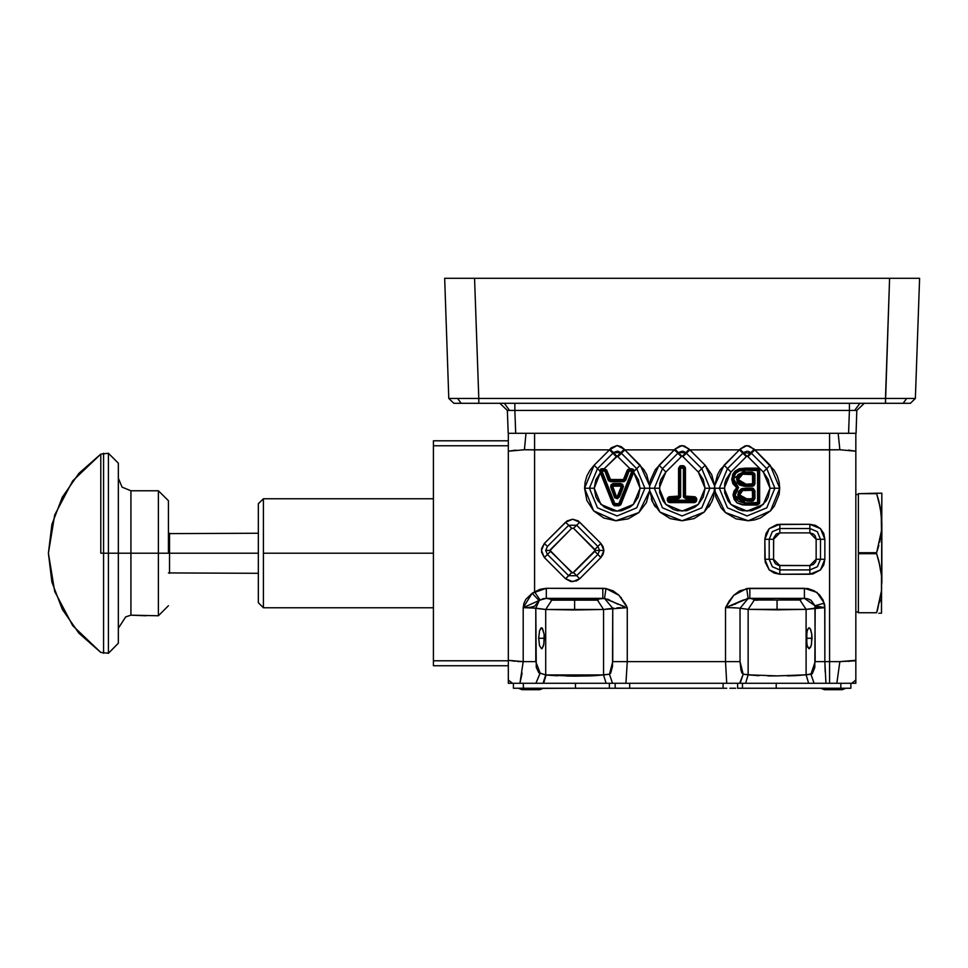 <?xml version="1.0" encoding="UTF-8"?>
<svg xmlns="http://www.w3.org/2000/svg" width="968" height="968" viewBox="0 0 968 968"><rect width="100%" height="100%" fill="white"/><g stroke="black" fill="none" stroke-linecap="round" stroke-linejoin="round"><path stroke-width="1.45" d="M532.884 607.069L525.878 607.674M748.058 451.245L750.805 452.709L747.369 456.122L754.241 449.176L747.115 445.582L739.975 449.176L745.07 445.837L749.159 445.837L754.774 449.83L751.35 453.242L754.774 449.83L839.861 449.805L855.857 451.173L855.857 433.253L855.857 451.173L839.861 449.805L838.191 433.253L839.861 449.805L829.624 449.83L829.624 433.253L829.624 683.239L829.624 661.664L824.881 661.664L824.688 605.387L824.228 603.185L814.899 605.665L824.228 603.185L816.944 592.464L804.36 588.326L804.36 598.309L804.36 588.326L749.849 588.326L749.849 598.309L749.849 588.326L746.727 588.556L748.191 598.418L746.655 598.708M514.867 403.257L514.867 410.493L514.867 403.257M919.6 278.264L917.313 278.264L919.6 278.264L915.401 398.429L919.6 278.264L474.61 278.264L478.809 398.429L448.825 398.429L453.823 403.257L478.809 403.257L478.809 398.429L478.809 403.257L903.096 403.257L906.617 398.501L885.43 398.429L885.43 403.257L889.616 278.264L444.627 278.264L448.825 398.429L453.823 403.257L461.131 403.257L457.61 398.501L448.825 398.429L444.627 278.264L446.913 278.264L444.627 278.264M849.36 403.257L849.36 410.493L849.36 403.257M736.587 487.715L737.58 487.715L736.394 488.126L736.817 486.384L736.587 487.715M620.79 485.634L620.79 484.641L620.79 485.634L613.143 485.634L613.143 484.641L613.143 485.634L611.619 486.166L612.611 486.166L611.716 486.698L612.647 486.359L615.297 493.535L614.365 493.874L615.297 493.535L616.543 496.632L618.274 496.765L617.354 496.39L621.287 486.359L622.23 486.698L621.323 486.166L622.327 486.166L612.611 486.166L616.35 496.378L615.418 496.729L611.619 486.166L610.711 487.073L613.143 483.564L613.143 484.641L620.79 484.641L622.327 486.166L620.79 483.564L620.79 484.569L623.392 486.166L622.4 486.166L623.235 487.073L622.23 486.698L619.459 494.406L622.327 486.166L618.274 496.765L619.266 497.165L618.346 496.802L619.459 494.406L618.467 493.97L621.287 486.359L620.79 485.634M602.108 471.368L601.104 471.368L602.108 471.368L602.495 469.964L602.495 470.968L604.48 470.968L604.48 469.964L604.48 470.968L605.786 470.884L604.855 471.222L608.11 480.031L609.053 479.692L608.11 480.031L608.497 480.721L610.554 481.737L610.554 480.733L610.554 481.737L623.38 481.737L623.38 480.733L623.38 481.737L624.166 481.616L625.824 480.031L624.892 479.692L625.824 480.031L629.079 471.222L628.147 470.884L629.454 470.968L629.454 469.964L629.454 470.968L631.438 470.968L631.438 469.964L631.438 470.968L632.83 471.368L631.838 471.368L632.733 471.876L631.801 471.513L619.096 503.505L620.028 503.88L619.096 503.505L618.734 504.751L618.734 503.759L615.2 503.759L615.2 504.751L614.837 503.505L613.906 503.88L614.837 503.505L602.132 471.513L601.201 471.876L602.495 470.968L604.855 471.222L608.11 480.031L610.554 481.737L623.38 481.737L625.824 480.031L629.079 471.222L631.801 471.21L618.734 503.759L614.837 503.505L602.108 471.368M547.428 546.448L544.367 543.387L547.428 546.448L568.639 525.237L565.578 522.175L571.701 528.298L568.639 525.237L576.662 525.237L579.723 522.175L573.601 528.298L576.662 525.237L597.873 546.448L600.934 543.387L594.812 549.509L597.873 546.448L599.543 550.465L603.863 550.465L595.211 550.465L599.543 550.465L597.873 554.47L594.812 551.409L600.934 557.532L597.873 554.47L576.662 575.682L579.723 578.743L573.601 572.62L576.662 575.682L568.639 575.682L565.578 578.743L571.701 572.62L568.639 575.682L547.428 554.47L544.367 557.532L550.49 551.409L547.428 554.47L545.77 550.465L550.102 550.465L545.77 550.465L547.428 546.448L568.639 525.237L576.662 525.237L597.873 546.448L599.543 550.465L597.873 554.47L576.662 575.682L568.639 575.682L547.428 554.47L545.77 550.465L547.428 546.448M763.304 472.057L770.153 465.209L763.304 472.057L768.277 479.487L770.02 488.247L774.86 488.247L770.02 488.247L763.304 472.057L747.925 456.666L751.35 453.242L747.925 456.666L763.304 472.057M529.399 607.541L534.542 606.186L539.188 600.704L532.219 593.215L534.602 591.884L540.108 600.051L534.602 591.884L534.602 433.253L534.602 449.83L609.453 449.83L612.877 453.242L609.453 449.83L594.074 465.209L597.498 468.633L594.074 465.209L590.02 470.146L587.007 475.784L585.156 481.895L584.527 488.247L594.207 488.247L584.527 488.247L593.65 510.862L615.902 520.82L638.844 512.544L649.613 490.679L659.946 512.132L682.113 520.832L704.28 512.132L714.614 490.679L725.383 512.544L748.325 520.82L770.576 510.862L779.7 488.247L770.153 465.209L754.241 449.176L750.805 452.709L766.729 468.633L774.86 488.247L766.729 507.873L747.115 515.992L727.488 507.873L719.357 488.247L724.209 488.247L705.019 488.247L719.357 488.247L727.488 468.633L724.064 465.209L730.913 472.057L727.488 468.633L742.867 453.242L739.443 449.83L746.292 456.666L742.867 453.242L743.412 452.709L746.848 456.122L739.975 449.176L743.412 452.709L751.35 453.242L766.729 468.633L774.86 488.247L779.7 488.247L774.86 488.247L766.729 507.873L747.115 515.992L727.488 507.873L719.357 488.247L727.488 468.633L743.412 452.709M698.315 472.057L705.152 465.209L698.315 472.057L703.276 479.487L705.019 488.247L698.315 472.057L682.924 456.666L689.773 449.83L682.924 456.666L698.315 472.057M683.057 451.245L685.816 452.709L701.74 468.633L709.859 488.247L701.74 507.873L682.113 515.992L662.499 507.873L654.368 488.247L659.208 488.247L644.87 488.247L654.368 488.247L662.499 468.633L659.075 465.209L665.911 472.057L662.499 468.633L677.878 453.242L674.454 449.83L681.303 456.666L677.878 453.242L678.411 452.709L681.847 456.122L674.974 449.176L680.068 445.837L684.158 445.837L689.252 449.176L682.113 445.582L674.974 449.176L678.411 452.709L685.816 452.709L682.38 456.122L689.252 449.176L689.773 449.83L739.443 449.83L739.975 449.176L720.361 469.637L717.482 474.671L714.614 485.827L705.152 465.209L689.773 449.83L739.443 449.83L724.064 465.209L714.614 485.827L711.734 474.671L705.152 465.209L689.252 449.176L685.816 452.709L701.74 468.633L709.859 488.247L701.74 507.873L682.113 515.992L662.499 507.873L654.368 488.247L662.499 468.633L678.411 452.709M618.056 451.245L620.815 452.709L624.251 449.176L624.784 449.83L624.251 449.176L620.815 452.709L636.738 468.633L644.87 488.247L636.738 507.873L617.112 515.992L597.498 507.873L589.367 488.247L597.498 468.633L599.833 470.956L597.498 468.633L612.877 453.242L616.301 456.666L612.877 453.242L613.422 452.709L616.858 456.122L609.985 449.176L611.437 447.712L617.124 445.582L621.093 446.575L624.251 449.176L617.124 445.582L609.453 449.83L609.985 449.176L613.422 452.709L620.815 452.709L617.378 456.122L624.784 449.83L617.935 456.666L621.359 453.242L636.738 468.633L640.163 465.209L634.04 471.319L636.738 468.633L644.87 488.247L640.029 488.247L644.87 488.247L636.738 507.873L617.112 515.992L597.498 507.873L589.367 488.247L597.498 468.633L613.422 452.709M574.617 609.985L574.617 600.717L574.617 609.985L603.596 609.477L545.649 609.477L574.617 609.985M777.11 609.864L777.11 600.596L777.11 609.864L806.09 609.344L748.131 609.344L777.11 609.864M855.857 448.341L855.857 680.044L851.792 683.239L855.01 683.239L535.933 683.239L540.083 673.171L535.849 661.676L535.849 608.194L539.188 600.704L543.072 598.744L546.363 598.309L551.143 599.301L570.866 598.466L597.304 599.047L602.882 598.309L602.882 588.326L602.882 598.309L546.363 598.309L546.363 588.326L546.363 598.309L551.941 599.047L588.713 598.623L598.345 599.567M598.321 599.857L597.304 599.047L604.54 598.418L606.004 588.556L546.363 588.326L540.192 589.234L534.602 591.884L534.602 449.83L524.366 449.805L526.035 433.253L520.542 433.253M824.857 559.25L820.525 559.25L824.857 559.25L824.857 539.249L820.525 539.249L824.857 539.249L820.465 528.637L809.853 524.245L809.853 528.576L809.853 524.245L779.857 524.245L779.857 528.576L779.857 524.245L769.245 528.637L764.853 539.249L769.185 539.249L764.853 539.249L764.853 559.25L769.185 559.25L764.853 559.25L769.245 569.849L779.857 574.254L779.857 569.922L779.857 574.254L809.853 574.254L809.853 569.922L809.853 574.254L820.465 569.849L824.857 559.25L824.857 539.249L823.72 533.501L820.465 528.637L815.6 525.382L809.853 524.245L776.929 524.535L769.245 528.637L766.003 533.501L764.853 539.249L765.144 562.178L769.245 569.849L774.122 573.104L779.857 574.254L812.781 573.964L820.465 569.849L823.72 564.985L824.857 559.25M809.853 528.576L809.853 532.908L809.853 528.576L817.403 531.698L820.525 539.249L816.193 539.249L820.525 539.249L820.525 559.25L816.193 559.25L820.525 559.25L817.403 566.788L809.853 569.922L809.853 565.59L809.853 569.922L779.857 569.922L779.857 565.59L779.857 569.922L772.307 566.788L769.185 559.25L773.517 559.25L769.185 559.25L769.185 539.249L773.517 539.249L769.185 539.249L772.307 531.698L779.857 528.576L779.857 532.908L779.857 528.576L809.853 528.576L817.403 531.698L820.525 539.249L820.525 559.25L817.403 566.788L809.853 569.922L779.857 569.922L772.307 566.788L769.185 559.25L769.185 539.249L772.307 531.698L779.857 528.576L809.853 528.576M601.273 470.593L601.285 472.275L600.354 472.638L601.285 472.275L613.845 503.904L612.913 504.267L618.734 504.751L620.028 503.88L618.734 504.824L615.2 504.751L615.2 505.828L615.2 504.824L618.734 504.824L618.734 505.828L620.101 503.904L632.83 471.368L620.028 503.88L621.02 504.267L620.101 503.904L632.745 472.045L633.677 472.42L632.745 472.045L632.806 470.859L630.156 469.891L628.075 470.859L631.438 469.964L632.83 471.368L631.438 469.904L630.156 469.891L630.156 468.899L629.454 469.891L629.454 468.899L624.82 479.668L623.38 480.66L624.892 479.692L628.147 470.884L627.143 470.509L628.075 470.859L624.82 479.668L623.888 479.317L624.892 479.692L623.38 480.733L610.554 480.66L609.114 479.668L610.554 480.733L623.38 480.733L623.38 479.668L623.38 480.66L610.554 480.66L610.554 479.668L610.554 480.733L609.053 479.692L604.48 468.899L604.48 469.891L604.08 468.899L604.08 469.891L602.495 469.964L605.786 470.884L609.053 479.692L610.058 479.317L609.114 479.668L605.859 470.859L606.791 470.509L601.588 470.242M746.062 485.319L737.519 479.16L742.492 473.158L738.814 475.167L737.519 479.16L736.515 479.16L746.062 486.323L746.062 485.319L746.062 486.323L752.281 486.323L754.883 483.71L754.883 474.598L752.281 471.997L745.493 471.997L752.281 471.997L754.689 473.606L754.883 483.71L754.12 485.561L752.281 486.323L744.356 486.275L739.455 485.004L737.241 482.475L736.6 477.914L738.04 474.526L743.061 472.081L745.493 471.997L745.493 473.062L752.281 472.989L753.89 474.598L752.281 472.989L753.89 474.598L753.89 483.71L752.281 485.319L753.89 483.71L753.89 474.598L754.883 474.598L752.814 474.598L753.818 474.598L753.818 483.71L752.814 483.71L754.883 483.71L752.281 485.319L746.062 485.246L752.281 485.319L752.281 486.323L752.281 484.254L752.281 485.246L744.573 485.21L739.068 483.298L737.592 479.16L739.6 474.453L743.993 473.098L752.281 473.062L752.281 474.066L752.281 471.997L752.281 472.989L743.17 473.074M736.854 486.323L737.071 488.949L736.394 488.126L733.962 491.187L733.066 494.987L734.131 499.355L736.987 502.815L742.238 504.8L745.602 505.03L745.614 504.026L745.602 505.03L736.987 502.815L733.066 494.987L736.394 488.126L737.023 488.901L734.071 494.987L745.614 504.026L745.614 502.961L745.614 503.953L734.143 494.987L735.148 494.987L736.055 498.568L738.499 501.339L743.763 502.888L757.218 502.961L757.218 503.953L757.605 502.561L758.61 502.561L757.605 502.561L757.605 470.557L758.61 470.557L757.218 470.17L757.218 469.165L757.218 470.17L745.59 470.17L745.578 469.165L745.59 470.17L739.358 470.98L735.849 473.255L734.022 476.994L734.01 480.999L738.644 487.497L735.837 492.059L735.148 494.987L737.701 489.723L737.362 485.464L733.792 479.087L732.8 479.087L736.696 471.15L745.578 469.165L736.696 471.15L732.728 479.087L736.854 486.323L737.023 488.901L737.58 487.715L734.071 494.987L733.066 494.987L745.614 504.026L757.218 504.026L757.218 505.03L757.218 503.953L745.614 503.953L757.218 504.026L759.674 502.561L758.682 502.561L758.682 470.557L759.674 470.557L758.61 470.557L758.682 502.561L757.218 504.026L758.682 502.561L758.682 470.557L757.218 468.101L757.218 469.093L745.578 469.093L745.578 468.101L745.578 469.093L736.672 471.089L732.728 479.087L737.58 487.715L732.728 479.087L731.723 479.087L735.922 470.387L745.578 468.101L739.334 468.814L734.833 471.295L732.8 474.223L731.747 479.704L732.909 483.806L736.321 487.255L731.723 479.087L732.728 479.087L736.672 471.089L745.578 469.093L757.218 469.093L758.682 470.557L757.218 469.093L745.578 469.165L757.218 469.165L758.61 470.557L758.61 502.561L757.218 503.953L745.614 503.953L734.143 494.987L737.071 488.949L737.701 489.723L737.071 488.949M738.862 494.551L742.347 489.639L742.02 488.61L737.87 494.551L747.102 501.121L752.281 501.121L754.883 498.52L754.883 490.752L752.281 488.15L746.558 488.15L753.273 488.344L754.883 490.752L754.883 498.52L753.273 500.928L742.238 500.734L739.443 499.101L737.906 495.374L738.427 491.696L741.101 488.973L746.558 488.15L746.57 489.215L752.281 489.142L753.89 490.752L752.281 489.142L753.89 490.752L753.89 498.52L752.281 500.129L753.89 498.52L753.89 490.752L754.883 490.752L752.814 490.752L753.818 490.752L753.818 498.52L752.814 498.52L754.883 498.52L752.281 500.129L747.115 500.129L738.862 494.551L739.479 497.358L741.464 499.403L747.115 500.129L747.102 501.121L747.115 500.129L752.281 500.129L752.281 501.121L752.281 499.052L752.281 500.057L741.5 499.343L739.54 497.322L738.935 494.551L739.758 491.478L741.597 489.929L746.57 489.215L746.57 490.219L746.57 489.215L752.281 489.215L752.281 490.219L752.281 488.15L752.281 489.142L741.561 489.856L739.697 491.441L738.911 493.728M683.372 468.185L684.376 468.185L683.372 468.185L683.372 496.136L684.376 496.136L683.372 496.136L683.565 497.141L685.973 498.75L685.973 497.746L685.973 498.75L694.189 498.75L694.189 497.746L694.189 498.75L695.593 499.137L694.588 499.137L694.588 500.178L695.593 500.178L694.588 500.178L694.189 501.569L694.189 500.577L669.82 500.577L669.82 501.569L669.433 500.178L668.428 500.178L669.433 500.178L669.433 499.137L668.428 499.137L669.82 498.75L669.82 497.746L669.82 498.75L678.036 498.75L678.036 497.746L678.036 498.75L679.04 498.544L680.443 497.141L680.649 496.136L679.645 496.136L680.649 496.136L680.649 468.185L679.645 468.185L680.649 468.185L681.036 466.782L681.036 467.786L682.972 467.786L682.972 466.782L683.372 468.185L683.372 496.136L685.973 498.75L694.189 498.75L694.588 500.178L669.433 500.178L669.82 498.75L678.036 498.75L680.649 496.136L680.649 468.185L683.372 468.185M614.293 493.91L613.361 494.249L614.365 493.874L615.346 496.753L618.346 496.802L615.346 496.753L611.546 486.166L613.143 484.569L611.619 486.166L613.143 484.641L620.79 484.569L613.143 484.569L620.79 484.569L622.4 486.166L618.346 496.802L615.346 496.753L614.293 493.91M667.363 500.178L668.356 500.178L667.363 500.178L668.077 501.92L669.82 502.646L669.82 501.642L669.82 502.646L694.189 502.646L694.189 501.642L694.189 502.646L695.133 502.452L696.476 501.121L696.658 500.178L695.665 500.178L696.658 500.178L696.658 499.137L695.665 499.137L696.658 499.137L696.476 498.193L695.133 496.862L694.189 496.681L694.189 497.673L694.189 496.681L685.973 496.681L685.973 497.673L685.441 496.136L684.436 496.136L685.441 496.136L685.441 468.185L684.436 468.185L685.441 468.185L685.259 467.241L683.916 465.898L682.972 465.717L682.972 466.709L682.972 465.717L681.036 465.717L681.036 466.709L681.036 465.717L680.093 465.898L678.58 468.185L679.572 468.185L678.58 468.185L678.58 496.136L679.572 496.136L678.58 496.136L678.036 497.673L678.036 496.681L669.82 496.681L669.82 497.673L669.82 496.681L668.876 496.862L667.545 498.193L667.363 499.137L668.356 499.137L667.363 499.137L667.363 500.178L669.82 496.681L678.58 496.136L678.58 468.185L681.036 465.717L682.972 465.717L685.441 468.185L685.441 496.136L694.189 496.681L696.658 500.178L694.189 502.646L669.82 502.646L667.363 500.178M833.351 689.736L842.281 689.736L833.351 689.736L833.351 688.236L833.351 689.736L824.421 689.736L833.351 689.736M518.376 688.236L521.946 689.736L539.805 689.736L530.875 689.736L530.875 688.236L530.875 689.736L522.115 689.736M612.78 688.284L609.937 688.284L612.78 688.284M644.18 688.284L645.995 688.236M714.372 688.236L703.772 688.284M625.038 688.284L615.624 688.284L625.038 688.284M609.332 688.236L513.379 688.236L523.373 688.236L523.373 683.239L523.41 688.49L518.884 688.49L575.524 688.236L575.524 683.239L575.524 688.236L629.624 688.236L609.332 688.236L609.332 683.239L609.332 688.236M723.096 688.236L629.624 688.236L629.624 683.239L629.624 688.236L723.096 688.236L723.096 683.239L723.096 688.236M776.203 688.236L737.592 688.236L737.592 683.239L737.592 688.236L742.395 688.236L742.395 683.239L742.395 688.236L776.203 688.236L776.203 683.239L776.203 688.236L850.86 688.236L776.203 688.236M795.381 675.64L806.09 674.805L777.11 675.966L748.131 674.805L745.541 683.239L757.375 683.239M757.363 683.239L851.792 683.239L850.86 683.239L850.86 688.236L850.86 683.239M769.85 688.284L772.053 688.284L769.85 688.236M775.816 688.284L772.053 688.284L775.816 688.284M777.437 688.284L778.284 688.284L777.437 688.284M801.565 688.284L816.169 688.284L801.565 688.236M818.819 688.284L816.169 688.284L818.819 688.284M601.685 688.284L605.508 688.284L601.685 688.236M632.213 688.284L633.157 688.284L632.213 688.284M672.046 688.284L646.14 688.284L672.046 688.284M103.588 553.248L100.769 553.248L103.588 553.248L103.588 653.243L103.588 453.254L103.588 553.248L108.392 553.248L108.392 453.254L108.392 553.248L118.398 553.248L108.392 553.248L108.392 653.243L108.392 553.248L103.588 553.248M168.396 553.248L158.389 553.248L158.389 490.752L158.389 553.248L168.396 553.248L168.396 500.746L168.396 553.248M168.396 500.746L158.389 490.752L130.898 490.752L130.898 553.248L118.398 553.248L130.898 553.248L130.898 615.2L158.389 615.745L158.389 553.248L158.389 615.745L168.396 605.738M169.473 553.248L169.473 533.247L169.473 573.25L169.473 553.248L258.383 553.248L258.383 602.737L258.383 553.248L169.473 553.248M263.393 553.248L263.393 498.75L263.393 607.747L263.393 553.248L433.374 553.248L263.393 553.248M258.383 503.747L258.383 553.248L258.383 503.747L263.393 498.75L433.374 498.75M879.972 505.925L876.657 493.74L880.456 508.345L881.848 523.252L881.848 583.244L881.497 575.754L878.811 561.016L881.497 575.754L881.497 613.24L881.848 493.244L876.705 493.244M876.657 612.756L858.35 612.756L876.657 612.756L881.497 590.746L877.335 610.651M876.657 493.244L858.35 493.74L881.848 493.244L881.497 530.754L876.657 552.752L878.835 545.383M858.35 552.752L858.35 493.74L876.657 493.74L878.811 501L876.657 493.74L858.35 493.74L858.35 552.752L876.657 552.752L858.35 552.752M593.299 675.749L603.596 674.926L606.101 683.239L612.55 683.239L609.513 674.164L593.178 675.761L575.452 676.1L546.121 675.011L543.701 683.239L606.101 683.239L603.596 674.926L545.649 674.914L543.109 683.239L546.121 675.011L540.083 673.171L535.933 683.239L534.856 683.239L543.109 683.239L545.649 674.914L538.837 672.712L536.332 667.436L535.849 608.194L523.144 607.71L523.906 603.294L525.842 599.313L532.219 593.215L523.144 607.71L523.144 661.676L517.469 661.459L523.144 661.676L523.144 607.71L528.25 607.601M48.4 553.248L51.921 582.119L62.303 609.295L78.904 633.181L100.769 652.371L72.733 625.679L54.644 591.448L48.4 553.248L54.644 515.036L72.733 480.806L100.769 454.125L78.904 473.304L62.303 497.189L51.921 524.366L48.4 553.248M724.209 488.247L730.913 504.449L747.115 511.152L763.304 504.449L770.02 488.247L768.277 497.02L766.16 500.976L759.832 507.292L751.579 510.717L742.637 510.717L738.342 509.41L730.913 504.449L728.069 500.976L724.645 492.724L724.645 483.782L725.952 479.487L730.913 472.057L747.102 455.964L747.925 456.666L746.848 456.122L730.913 472.057L724.209 488.247M659.208 488.247L665.911 504.449L682.113 511.152L698.315 504.449L705.019 488.247L703.276 497.02L698.315 504.449L694.842 507.292L686.578 510.717L677.648 510.717L673.353 509.41L665.911 504.449L663.068 500.976L659.644 492.724L659.644 483.782L660.95 479.487L665.911 472.057L682.113 455.964L682.924 456.666L681.847 456.122L665.911 472.057L659.208 488.247M600.499 469.25L600.354 472.638L595.804 479.862L594.207 488.247L600.922 504.449L617.112 511.152L633.314 504.449L640.029 488.247L638.372 479.717L633.677 472.42L620.657 504.909L618.734 505.828L614.474 505.719L612.913 504.267L600.354 472.638L594.207 488.247L595.949 497.02L598.067 500.976L604.395 507.292L612.647 510.717L617.112 511.152L621.589 510.717L629.841 507.292L633.314 504.449L638.275 497.02L640.029 488.247L633.677 472.42L634.028 470.412M100.769 553.248L100.769 454.125L100.769 553.248M118.398 478.252L122.053 487.086L130.898 490.752L130.898 615.2L125.767 616.846L130.898 615.2L146.023 615.745M100.769 652.371L108.392 653.243L118.398 643.236L118.398 463.249L108.392 453.254L100.769 454.125M739.358 683.239L745.541 683.239L748.131 674.805L743.218 674.164L740.181 683.239L743.218 674.164L739.988 661.664L612.744 661.664L609.513 674.164L612.55 683.239L625.957 683.239L627.228 661.664L625.957 683.239L726.774 683.239L725.504 661.664L627.228 661.664L627.228 607.638L619.024 595.26L606.004 588.556L602.882 588.326L546.363 588.326L532.219 593.215L539.188 600.704L535.849 608.194L545.649 609.477L545.649 674.914L545.649 609.477L530.887 607.759M824.881 607.565L823.127 600.099L819.436 594.667L814.112 590.686L807.735 588.592L746.727 588.556L733.708 595.26L725.504 607.638L725.504 661.664L726.774 683.239L731.929 683.239M579.723 522.175L572.657 519.247L565.578 522.175L544.367 543.387L541.439 550.465L544.367 557.532L565.578 578.743L572.657 581.671L579.723 578.743L600.934 557.532L603.112 554.289L603.863 550.465L600.934 543.387L578.211 520.929L572.657 519.247L567.103 520.929L544.367 543.387L541.632 548.505L541.632 552.413L544.367 557.532L565.578 578.743L570.709 581.478L576.48 580.909L579.723 578.743L600.934 557.532L603.863 550.465L603.112 546.63L600.934 543.387L579.723 522.175M897.106 278.264L889.616 278.264L885.43 398.429L915.401 398.429L906.617 398.501L903.096 403.257L910.404 403.257L915.401 398.429L910.404 403.257L482.124 403.257M467.12 278.264L463.176 278.264M507.401 410.468L509.567 410.384L504.292 403.257L509.567 410.384L507.377 410.493L508.176 433.253L507.377 410.493L499.887 403.257L507.377 410.493L514.867 410.493L515.666 433.253L848.561 433.253L849.36 410.493L509.567 410.384M849.36 410.493L856.849 410.493L856.051 433.253L856.849 410.493L864.351 403.257L856.849 410.493L854.659 410.384L859.935 403.257L854.659 410.384L849.36 410.493L848.561 433.253L508.176 433.253L515.666 433.253L514.867 410.493L852.227 410.408M478.809 403.257L461.131 403.257L457.61 398.501L885.43 398.429L478.809 398.429L474.61 278.264L446.913 278.264L463.067 278.264M856.051 433.253L848.561 433.253L856.051 433.253M451.112 398.477L449.89 398.465M511.999 410.408L514.867 410.493M811.765 634.221L811.983 638.239L806.356 638.239L807.179 630.821L808.619 627.942L810.24 628.547L811.765 634.221L810.736 629.515L809.175 627.736L807.602 629.515L806.828 632.406L806.828 644.071L807.602 646.975L809.175 648.741L810.736 646.975L811.511 644.071L811.765 634.221M541.56 627.736L539.563 630.821L538.74 638.239L544.367 638.239L543.544 645.668L542.104 648.536L543.895 644.071L544.149 634.221L544.367 638.239L538.74 638.239L539.563 630.821L541.003 627.942L542.625 628.547L544.149 634.221L542.104 627.942M742.904 600.124L749.849 598.309L804.36 598.309L749.849 598.309L753.624 599.168L777.11 598.321L800.826 599.434M800.814 599.724L799.786 598.914L804.36 598.309L807.905 598.817L811.051 600.329L814.899 605.665L815.225 661.664L810.99 674.164L811.632 674.055L810.99 674.164L814.04 683.239L810.99 674.164L806.09 674.805L808.667 683.239L806.09 674.805L777.11 675.966L748.131 674.805L758.295 675.616M739.625 683.239L743.218 674.164L740.956 670.473L739.988 661.664L739.988 608.279L748.131 609.344L748.131 674.805L748.131 609.344L754.254 600.075L753.588 599.894L757.182 600.269M840.224 683.239L840.974 683.239M620.379 494.805L619.738 494.527L620.379 494.805L623.235 487.073L622.63 484.327L620.79 483.564L613.143 483.564L610.711 487.073L614.414 497.092L619.266 497.165L623.392 486.166L620.79 483.564L613.143 483.564L611.014 484.678L610.711 487.073L614.789 497.782L617.584 498.701L620.149 495.241M550.49 549.509L550.49 551.409L572.657 573.02L595.211 550.465L573.601 528.298L571.701 528.298L550.102 550.465L571.701 572.62L573.601 572.62L594.812 551.409L594.812 549.509L573.601 528.298L571.701 528.298L550.49 549.509M508.369 448.341L508.369 451.173L524.366 449.805L609.453 449.83L594.074 465.209L584.527 488.247L586.898 500.444L593.65 510.862L603.814 518.001L615.902 520.82L628.171 518.909L638.844 512.544L646.346 502.658L649.613 490.679L649.613 485.827L640.163 465.209L624.784 449.83L674.454 449.83L674.974 449.176L655.36 469.637L650.556 480.116L649.613 485.827L646.745 474.671L643.877 469.637L624.784 449.83L674.454 449.83L659.075 465.209L649.613 485.827L649.613 490.679L652.747 502.38L659.946 512.132L670.207 518.582L682.113 520.832L694.02 518.582L704.28 512.132L711.48 502.38L713.597 496.681L714.614 485.827L715.667 496.826L721.16 507.958L725.383 512.544L736.055 518.909L748.325 520.82L754.508 519.985L760.412 518.001L770.576 510.862L774.46 505.974L779.107 494.454L779.7 488.247L779.071 481.895L777.219 475.784L774.206 470.146L754.774 449.83L829.624 449.83L829.624 661.664L839.861 661.676L836.812 683.239L839.861 661.676L855.857 660.817M613.954 608.098L612.744 608.279L604.54 598.418L612.744 608.279L612.744 661.664L627.228 661.664L627.228 607.638L603.596 609.477L597.474 600.208L551.76 600.208L545.649 609.477L551.76 600.208L597.474 600.208L603.596 609.477L603.596 674.926L603.596 609.477L612.744 608.279L612.49 666.444L610.723 673.147L609.513 674.164L603.596 674.926M855.857 675.398L855.857 660.321L839.861 661.676L824.881 661.664L825.946 683.239L824.881 661.664L824.881 607.638L806.09 609.344L799.967 600.075L754.254 600.075L799.967 600.075L806.09 609.344L806.09 674.805L806.09 609.344L815.225 608.146L814.79 667.496L812.309 673.74L806.09 674.805M633.604 469.504L631.596 468.742L634.04 471.319L621.02 504.267L618.734 505.828L615.2 505.828L612.913 504.267L600.148 472.215L601.201 471.876L600.148 472.215L599.833 470.956L602.302 468.706L601.406 468.766M515.218 661.277L508.369 660.321L523.144 661.676L519.937 683.239L534.856 683.239L509.216 683.239L512.435 683.239L508.369 680.044L508.369 665.742L508.369 683.239L508.369 680.044L512.435 683.239L519.937 683.239L522.127 673.135M819.775 607.517L824.651 607.638M851.792 683.239L855.857 680.044L855.857 683.239L855.857 676.559M508.369 440.755L508.369 433.253L508.369 440.755L433.374 440.755L508.369 440.755L508.369 445.752L508.369 440.755M508.369 683.239L509.216 683.239L508.369 683.239M855.01 683.239L855.857 683.239L855.01 683.239M848.585 683.239L847.169 683.239M843.721 683.239L843.007 683.239M855.857 663.77L855.857 667.642M517.323 683.239L516.174 683.239M508.369 679.681L508.369 678.822M508.369 675.954L508.369 673.595M508.369 673.014L508.369 671.175M850.92 433.253L848.972 433.253M847.484 433.253L843.951 433.253M843.733 433.253L838.324 433.253M518.146 433.253L516.803 433.253M515.194 433.253L514.189 433.253M838.627 433.253L843.685 433.253M846.08 433.253L847.423 433.253M849.033 433.253L850.037 433.253M855.857 433.519L855.857 435.37M855.857 438.153L855.857 440.464M508.369 438.153L508.369 435.394M848.452 661.325L855.857 660.321L855.857 451.173L848.452 450.168M515.775 450.168L508.369 451.173L524.366 449.805L526.035 433.253M535.849 661.676L523.144 661.676L535.849 661.676M543.109 683.239L539.733 683.239M625.957 683.239L624.215 683.239M621.843 683.239L621.117 683.239M618.334 683.239L617.197 683.239M616.35 683.239L614.402 683.239M825.946 683.239L823.587 683.239M822.11 683.239L821.421 683.239M820.271 683.239L817.984 683.239M814.935 683.239L814.04 683.239M824.881 661.664L815.225 661.664L824.881 661.664L825.256 672.24M786.754 683.239L777.147 683.239M738.33 683.239L735.97 683.239M730.029 683.239L729.267 683.239M627.143 470.509L628.05 469.335L630.156 468.899L617.112 455.964L604.08 468.899L606.428 469.855L610.251 479.571L623.695 479.571L627.143 470.509L630.156 468.899L617.378 456.122L604.08 468.899L602.302 468.706L604.48 468.899L606.791 470.509L610.554 479.668L623.38 479.668L627.143 470.509M738.778 608.098L739.988 608.279L748.191 598.418L746.727 588.556L749.849 588.326L739.661 590.867L733.708 595.26L729.085 601.104L725.504 607.638L725.504 661.664L739.988 661.664L739.988 608.279L737.979 608.025L739.056 608.134M622.4 607.686L627.228 607.638L625.522 604.322L619.024 595.26L613.071 590.867L606.004 588.556L604.54 598.418L609.816 600.112M745.602 505.03L757.218 505.03L759.493 503.505L759.674 470.557L758.162 468.282L745.578 468.101L757.218 468.101L759.674 470.557L759.674 502.561L757.218 505.03L745.602 505.03M651.307 498.871L652.347 501.533M653.92 504.594L655.433 506.966M708.794 506.966L710.306 504.594M711.879 501.533L712.92 498.871M621.504 598.055L620.924 597.341M538.74 638.239L539.563 645.668L541.56 648.741L539.563 645.668L538.74 638.239M758.876 675.64L743.218 674.164M787.371 675.87L795.333 675.64M767.733 675.882L777.11 675.966M741.452 672.01L742.008 673.147M585.471 675.991L593.178 675.761M566.244 676.027L575.452 676.1M546.121 675.011L557.399 675.809M773.517 559.25L773.638 538.014L776.336 533.973L779.857 532.908L809.853 532.908L813.374 533.973L815.129 535.727L816.193 539.249L816.193 559.25L815.721 561.67L813.374 564.513L809.853 565.59L778.623 565.469L775.368 563.727L773.638 560.484L773.517 559.25L779.857 565.59L809.853 565.59L816.193 559.25L816.193 539.249L809.853 532.908L779.857 532.908L773.517 539.249L773.517 559.25M738.971 493.874L742.347 489.639L742.662 490.582L752.487 490.256L752.487 499.016L742.238 498.568L740.472 496.947L740.072 493.269L742.662 490.582L742.347 489.639L752.281 489.215L753.818 490.752L753.818 498.52L752.281 500.057L747.115 500.057L747.115 499.052L752.814 498.52L752.281 490.219L742.662 490.582L739.939 494.551L738.935 494.551L747.115 499.052L747.115 500.057L738.971 495.168M745.493 473.062L745.505 474.066L745.493 473.062L752.281 473.062L753.818 474.598L753.818 483.71L752.281 485.246L746.062 485.246L746.074 484.254L752.814 483.71L752.814 474.598L742.674 474.223L752.487 474.102L752.656 484.097L743.485 484.121L739.915 482.742L738.717 480.455L738.826 477.418L743.255 473.146M681.036 466.709L682.972 466.782L681.036 466.709L679.572 468.185L679.645 496.136L679.572 468.185L681.036 466.709L679.572 468.185L679.645 496.136L678.036 497.746L669.82 497.673L678.036 497.746L679.572 496.136L678.036 497.673L669.82 497.673L668.356 500.178L669.82 497.673L668.356 499.137L669.82 501.642L694.189 501.642L669.82 501.642L668.356 500.178L669.82 501.642L694.189 501.642L695.665 500.178L695.593 499.137L694.189 501.642L695.665 500.178L694.189 497.673L685.973 497.746L694.189 497.673L695.665 499.137L694.189 497.673L685.973 497.746L684.376 496.136L684.436 468.185L684.376 496.136L685.973 497.673L684.436 496.136L684.436 468.185L682.972 466.709L684.376 468.185L682.972 466.709L681.036 466.709M601.14 471.9L613.845 503.904L601.201 471.876L613.845 503.904L615.2 504.824L618.734 504.824L620.101 503.904L632.806 471.888L633.75 472.251L632.806 471.9M615.2 504.751L613.906 503.88L615.2 504.751M632.903 471.428L634.04 471.319L632.903 471.428L631.438 469.904L631.596 468.742L630.156 468.899L631.596 468.742L631.438 469.964L628.147 470.884L624.892 479.692L623.38 480.733L610.554 480.733L609.053 479.692L605.786 470.884L602.495 469.964L601.104 471.368L602.495 469.964L602.302 468.706L602.495 469.904L601.043 471.259L599.833 470.956L601.055 471.622M526.713 607.686L527.657 607.686M530.585 607.747L532.461 607.831M730.247 607.674L725.504 607.638L742.323 600.402M737.979 608.025L730.332 607.686M820.695 607.565L819.872 607.517M740.98 601.116L739.746 601.793M738.245 602.604L737.217 603.125M735.97 603.729L734.543 604.371M732.873 605.048L731.941 605.399M726.387 607.335L725.685 607.577M734.579 607.807L735.898 607.88M617.173 607.856L617.995 607.819M618.237 607.807L620.452 607.722M624.336 607.65L626.877 607.638M624.566 606.742L604.54 598.418L546.363 598.309L540.108 600.051L523.228 607.71M622.726 606.113L621.129 605.532M616.556 603.633L618.225 604.383M613.567 602.108L615.539 603.137M611.679 601.08L612.986 601.793M608.715 599.603L607.626 599.18M728.396 607.65L725.504 607.638L748.191 598.418L739.988 608.279L748.131 609.344L754.254 600.075M735.559 607.856L732.28 607.722M816.024 608.013L815.225 608.146L814.899 605.665L816.617 607.105L824.881 607.638L814.899 605.665L804.36 598.309L748.191 598.418M551.76 600.208L550.949 599.906M621.033 605.496L624.082 606.573M618.153 607.807L616.834 607.88M743.787 452.371L747.115 451.161M678.786 452.371L682.113 451.161M613.797 452.371L617.112 451.161M742.492 473.158L745.493 472.989L745.493 471.997L742.311 472.178L742.492 473.158L742.311 472.178L736.515 479.16L737.519 479.16M732.8 479.087L745.59 470.17L757.605 470.557L757.605 502.561L745.614 502.961L734.143 494.987M746.558 488.15L742.02 488.61L742.323 489.566L746.57 489.142L746.558 488.15M684.376 468.185L682.972 466.782L681.036 466.782L679.645 468.185L679.645 496.136L678.036 497.746L669.82 497.746L668.428 499.137L669.82 501.569L694.189 501.569L695.593 500.178L694.189 497.746L685.973 497.746L684.376 496.136L684.376 468.185M614.414 497.092L615.346 496.753L614.414 497.092M615.418 496.729L617.354 496.39L618.467 493.97L619.387 494.37L618.274 496.765L615.43 496.753M742.504 473.231L742.674 474.223L738.596 479.16L737.592 479.16L741.585 473.461M737.592 479.16L746.074 484.254L746.062 485.246L737.81 480.975M737.725 480.6L737.616 479.789M598.369 599.7L597.474 600.208M800.863 599.567L799.967 600.075M806.356 638.239L811.983 638.239L811.16 645.668L809.175 648.741L807.179 645.668L806.356 638.239M615.14 688.236L615.14 683.239L615.14 688.236M840.853 683.239L840.853 688.236L840.853 683.239M513.379 688.236L513.379 683.239L513.379 688.236M527.947 688.49L523.531 688.236L527.947 688.49M787.238 688.284L786.621 688.284L787.238 688.284M609.937 688.284L605.508 688.284L609.937 688.236M630.434 688.284L631.1 688.284M675.87 688.284L703.046 688.284L675.87 688.236M639.509 688.284L633.157 688.236L639.509 688.284M705.14 688.284L714.336 688.284M726.786 688.284L716.598 688.284L726.786 688.284M730.731 688.236L729.908 688.284L730.731 688.236M735.716 688.284L730.731 688.284L735.716 688.284M758.755 688.284L753.177 688.284L758.755 688.284M752.959 688.236L750.224 688.284L752.959 688.236M716.598 688.284L715.195 688.284L716.598 688.284M785.23 688.236L786.621 688.284L785.23 688.236M783.899 688.284L785.23 688.284L783.899 688.284M543.919 688.236L545.746 688.284L543.919 688.236M555.463 688.236L557.29 688.284L555.463 688.236M565.844 688.284L570.938 688.284M566.304 688.284L569.837 688.284M570.188 688.284L570.805 688.284M581.127 688.284L577.472 688.284L581.127 688.284M433.374 665.742L433.374 440.755L433.374 445.752L508.369 445.752L508.369 660.745L508.369 445.752L433.374 445.752L433.374 660.745L508.369 660.745L433.374 660.745L433.374 665.742L508.369 665.742L508.369 660.745L508.369 665.742L433.374 665.742M158.389 553.248L130.898 553.248L158.389 553.248M118.398 642.812L118.398 467.12M858.35 494.503L855.857 494.503L858.35 494.503M855.857 611.994L858.35 611.994L855.857 611.994M878.811 613.24L879.428 613.24M881.219 613.24L880.469 613.24M881.497 590.746L881.364 592.029M879.622 602.193L880.118 599.857M879.622 542.189L881.364 532.061M878.811 560.992L876.657 553.732L878.811 561.016L876.657 553.732L858.35 553.732L876.657 553.732L879.972 565.917M881.497 575.754L881.231 573.359M881.497 530.754L881.243 513.439M880.469 493.244L881.219 493.244M878.811 493.244L879.428 493.244M858.35 612.756L858.35 553.732L858.35 612.756M881.497 515.762L878.811 501.013M878.811 545.48L876.657 552.752M845.85 688.236L842.281 689.736M543.375 688.236L539.805 689.736M820.852 688.236L824.421 689.736M125.767 616.846L118.398 628.244M258.383 533.247L168.396 533.562M258.383 573.25L168.396 572.935M258.383 602.737L263.393 607.747L433.374 607.747"/></g></svg>

